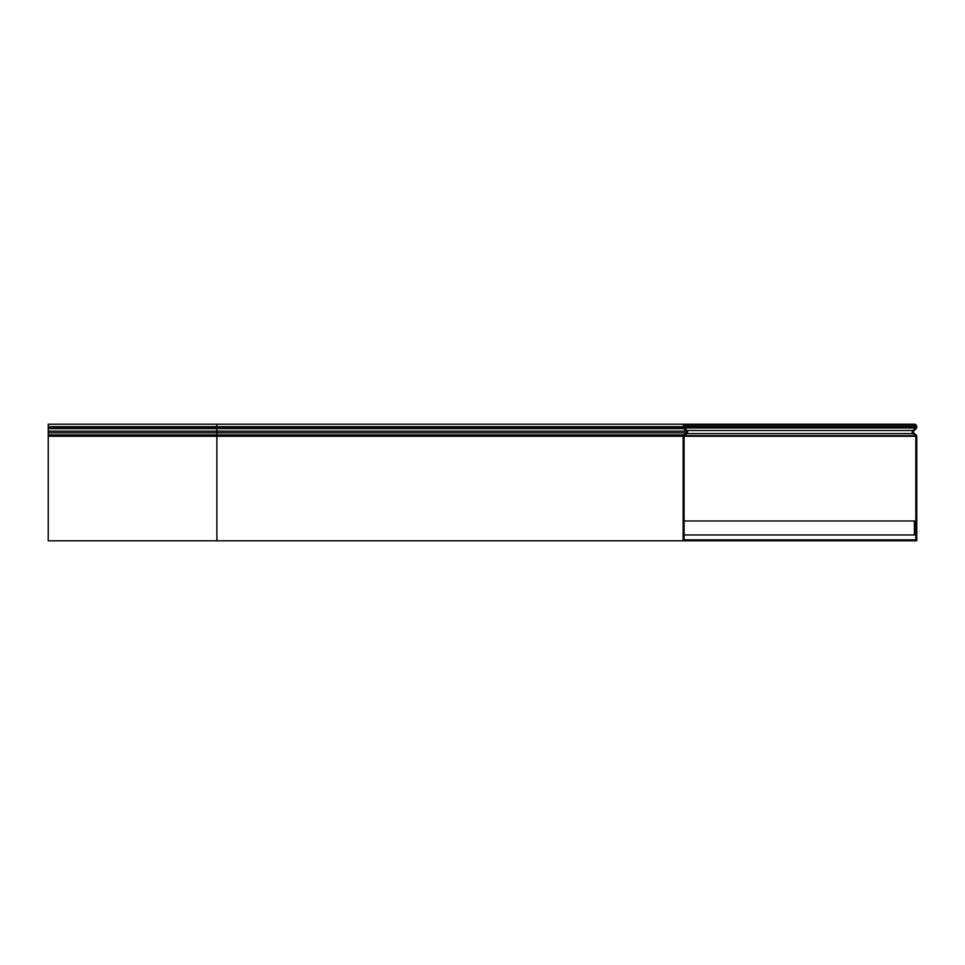 <?xml version="1.0" encoding="UTF-8"?>
<svg xmlns="http://www.w3.org/2000/svg" width="965" height="965" viewBox="0 0 965 965"><rect width="100%" height="100%" fill="white"/><g stroke="black" fill="none" stroke-linecap="round" stroke-linejoin="round"><path stroke-width="1.45" d="M698.696 425.155L694.812 425.155L694.812 424.214L698.696 424.214L698.696 425.155L901.214 425.155L901.214 424.214L901.214 425.155L914.265 425.155A1.556 1.556 0 0 1 915.821 426.699L684.089 426.699A1.556 1.556 0 0 1 685.633 425.155L694.812 425.155M694.812 539.845L698.696 539.845L698.696 540.786L694.812 540.786L694.812 539.845L684.089 539.845L684.089 436.264A0.772 0.772 0 0 1 684.366 435.673L686.827 433.599A2.099 2.099 0 0 0 686.959 430.499L684.426 427.965A1.17 1.17 0 0 1 684.089 427.133L684.089 426.699M685.633 424.214L48.25 424.214L48.25 540.786L683.148 540.786L683.148 436.264A1.713 1.713 0 0 1 683.763 434.95L686.236 432.875A1.17 1.17 0 0 0 686.308 431.162L683.763 428.617A2.099 2.099 0 0 1 683.148 427.133L683.148 426.699A2.485 2.485 0 0 1 685.633 424.214L694.812 424.214M694.812 540.786L683.148 540.786M684.089 534.96L914.422 534.96L914.422 520.967L684.089 520.967M905.098 540.786L901.214 540.786L901.214 539.845L905.098 539.845L905.098 540.786L916.75 540.786L916.75 436.264A1.713 1.713 0 0 0 916.135 434.95L913.674 432.875A1.17 1.17 0 0 1 913.59 431.162L916.135 428.617A2.099 2.099 0 0 0 916.75 427.133L916.75 426.699A2.485 2.485 0 0 0 914.265 424.214L905.098 424.214L905.098 425.155M905.098 539.845L915.821 539.845L915.821 436.264A0.772 0.772 0 0 0 915.544 435.673L913.071 433.599A2.099 2.099 0 0 1 912.938 430.499L915.471 427.965A1.17 1.17 0 0 0 915.821 427.133L915.821 426.699M698.696 540.786L901.214 540.786L901.214 539.845L698.696 539.845M905.098 424.214L698.696 424.214M216.884 540.786L216.884 428.617L683.763 428.617L684.426 427.965L915.471 427.965L916.135 428.617M48.25 431.162L686.308 431.162L686.959 430.499L912.938 430.499L913.59 431.162M48.25 432.875L686.236 432.875L686.827 433.599L913.071 433.599L913.674 432.875M48.25 434.95L683.763 434.95L684.366 435.673L915.544 435.673L916.135 434.95M48.25 428.617L216.884 428.617L216.884 426.699L48.25 426.699M683.148 426.699L216.884 426.699L216.884 424.214M683.148 427.133L48.25 427.133M683.148 436.264L48.25 436.264M915.821 427.133L684.089 427.133M915.821 436.264L684.089 436.264"/></g></svg>
